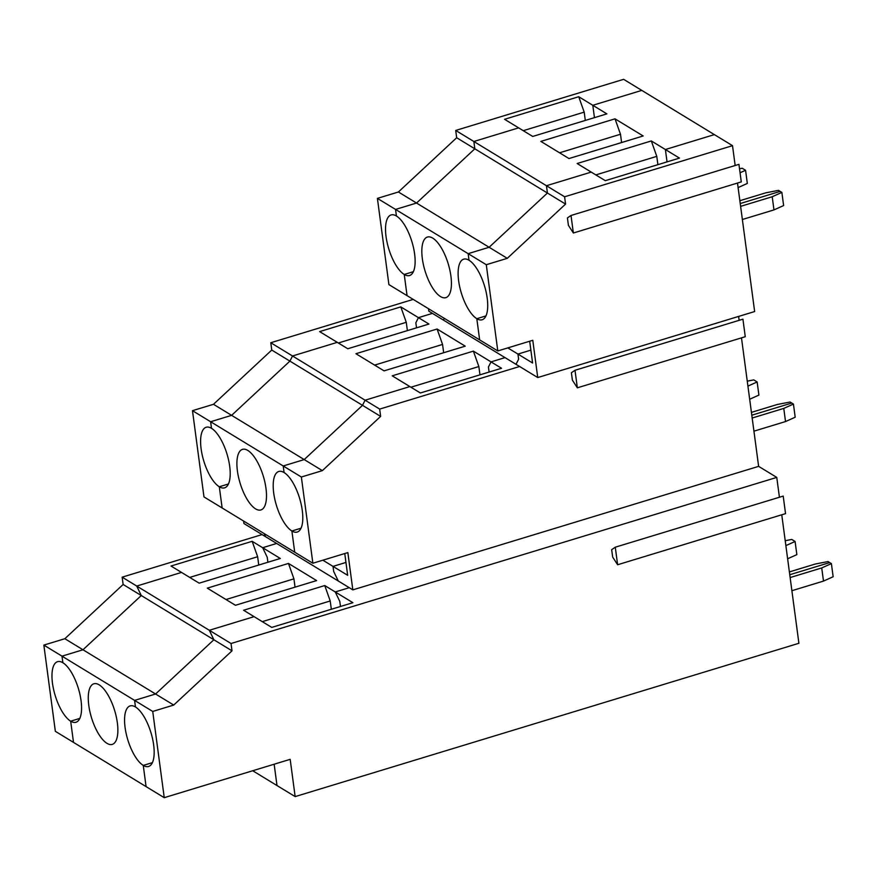 <?xml version="1.0" encoding="UTF-8"?>
<svg xmlns="http://www.w3.org/2000/svg" width="877" height="877" viewBox="0 0 877 877"><rect width="100%" height="100%" fill="white"/><g stroke="black" fill="none" stroke-linecap="round" stroke-linejoin="round"><path stroke-width="1.32" d="M785.551 513.637L617.627 564.744L612.661 557.07L611.675 549.66L615.281 547.204L783.205 496.097L785.551 513.637M617.627 564.744L615.281 547.204M152.73 711.444L173.723 705.064L155.58 694.003L134.587 700.394L61.993 656.16L62.87 662.738L61.993 656.16L82.986 649.769L141.274 595.538L123.131 584.477L122.155 577.165L136.724 586.055L141.274 595.538L82.986 649.769L61.993 656.16L43.85 645.099L55.35 731.33L146.086 786.614L143.258 765.424A31.66 12.114 73.1 0 1 126.156 733.556A31.66 12.114 73.1 0 1 130.147 705.897A31.66 12.114 73.1 0 1 135.464 706.972L134.587 700.394L135.464 706.972A31.66 12.114 73.1 0 1 152.576 738.84A31.66 12.114 73.1 0 1 148.586 766.487A31.66 12.114 73.1 0 1 143.258 765.424L146.086 786.614L164.24 797.675L152.73 711.444L134.587 700.394L155.58 694.003L213.867 639.761L209.318 630.278L231.035 643.51L776.77 477.406L779.423 497.248M252.708 770.74L277 785.551L274.15 764.218L277 785.551L295.154 796.601L290.177 759.339L164.24 797.675M781.758 514.788L798.903 643.279L295.154 796.601M751.425 412.376L777.34 404.483L790.067 402.017L791.756 403.036L751.797 415.205L791.756 403.036L793.433 404.067L795.187 417.222L785.529 421.563L783.775 408.408L752.181 418.022M793.433 404.067L783.775 408.408M785.529 421.563L753.935 431.177M790.133 577.559L821.727 567.945L831.396 563.604L833.15 576.748L823.492 581.089L791.887 590.714M821.727 567.945L823.492 581.089M831.396 563.604L829.708 562.574L789.76 574.731L829.708 562.574L828.031 561.554L815.303 564.021L789.388 571.914M567.408 217.924L568.406 225.334L573.361 233.008L571.026 215.468L567.408 217.924M571.026 215.468L738.938 164.361L741.284 181.901L573.361 233.008M455.711 130.443L473.854 141.493L474.83 148.805L416.542 203.047L395.549 209.428L396.426 216.005A31.66 12.114 73.1 0 1 413.538 247.873A31.66 12.114 73.1 0 1 409.548 275.531A31.66 12.114 73.1 0 1 404.231 274.468L407.06 295.648L388.906 284.597L377.406 198.377L398.399 191.986L456.687 137.744L455.711 130.443L623.624 79.325L641.778 90.386L592.797 105.295L578.721 96.722L504.56 119.294L518.636 127.867L473.854 141.493L546.448 185.727L547.423 193.028L489.125 247.27L468.143 253.661L469.02 260.239A31.66 12.114 73.1 0 1 486.132 292.107A31.66 12.114 73.1 0 1 482.142 319.754A31.66 12.114 73.1 0 1 476.814 318.691L485.968 315.906L476.814 318.691A31.66 12.114 73.1 0 1 459.701 286.823A31.66 12.114 73.1 0 1 463.703 259.175A31.66 12.114 73.1 0 1 469.02 260.239L468.143 253.661L489.125 247.27L547.423 193.028L546.448 185.727L591.219 172.1L546.448 185.727L564.591 196.777L732.514 145.67L735.156 165.512M651.315 140.945L665.391 149.518L714.36 134.619L665.391 149.518L667.035 161.883L665.391 149.518L679.456 158.101L605.294 180.673L591.219 172.1L577.154 163.517L651.315 140.945L656.785 156.358L595.845 174.907M456.687 137.744L474.83 148.805L473.854 141.493L518.636 127.867L532.712 136.439L606.873 113.867L592.797 105.295L594.453 117.65L592.797 105.295L641.778 90.386L732.514 145.67M398.399 191.986L416.542 203.047L474.83 148.805L565.566 204.089L564.591 196.777M377.406 198.377L395.549 209.428L416.542 203.047L507.279 258.331L565.566 204.089M737.502 183.052L754.648 311.543L537.744 377.559L532.777 340.287L497.796 350.943L407.06 295.648L404.231 274.468A31.66 12.114 73.1 0 1 387.119 242.589A31.66 12.114 73.1 0 1 391.109 214.942A31.66 12.114 73.1 0 1 396.426 216.005L395.549 209.428L486.286 264.711L507.279 258.331M479.642 339.881L476.814 318.691L479.642 339.881M497.796 350.943L486.286 264.711M173.723 705.064L232.01 650.822L213.867 639.761L209.318 630.278L254.1 616.652L243.598 610.249L324.753 585.551L335.255 591.953L349.254 587.689L276.661 543.455L262.672 547.719L252.17 541.317L171.004 566.027L181.506 572.418L136.724 586.055L209.318 630.278L254.1 616.652L271.738 627.406L352.905 602.696L335.255 591.953L339.805 601.436L335.255 591.953L349.254 587.689L352.828 589.87L347.851 552.598L312.87 563.242L301.359 477.022L322.352 470.631L380.64 416.4L362.497 405.338L365.095 400.208L379.664 409.088L519.601 366.498L516.027 364.328L518.625 359.197L517.945 354.078L532.591 363.001L529.686 341.23M577.351 387.82L572.385 380.147L571.398 372.736L575.005 370.28L742.929 319.173L745.264 336.713L577.351 387.82L575.005 370.28M232.01 650.822L231.035 643.51M339.805 601.436L340.473 606.478L339.805 601.436M741.482 337.864L758.627 466.356L776.77 477.406M758.627 466.356L352.828 589.87M322.868 560.206L333.019 566.389L333.698 571.497L338.248 580.98L333.698 571.497L333.019 566.389L345.944 562.453L333.019 566.389L347.665 575.312L344.76 553.54M291.888 531.002A31.66 12.114 -106.9 0 0 297.215 532.065A31.66 12.114 -106.9 0 0 301.206 504.418A31.66 12.114 -106.9 0 0 284.093 472.55L283.216 465.972L304.209 459.581L362.497 405.338L304.209 459.581L283.216 465.972L284.093 472.55A31.66 12.114 73.1 0 0 278.776 471.475A31.66 12.114 73.1 0 0 274.786 499.134A31.66 12.114 73.1 0 0 291.888 531.002L301.041 528.217L291.888 531.002L294.716 552.192L291.888 531.002M507.794 347.895L517.945 354.078L530.87 350.142L517.945 354.078L518.625 359.197L516.027 364.328L505.02 357.619L491.032 361.883L501.534 368.274L420.368 392.984L392.227 375.827L473.383 351.129L478.853 366.542L410.918 387.217M428.535 308.737L428.864 311.214L432.438 313.385L418.439 317.649L432.438 313.385L443.444 320.094L444.321 318.362L443.444 320.094L505.02 357.619L491.032 361.883L488.434 367.014L489.103 372.056L488.434 367.014L491.032 361.883L473.383 351.129M322.352 470.631L231.616 415.347L210.623 421.738L231.616 415.347L213.473 404.297L271.76 350.055L289.903 361.116L231.616 415.347L289.903 361.116L292.501 355.985L337.283 342.348L292.501 355.985L289.903 361.116L362.497 405.338L365.095 400.208L409.866 386.582L365.095 400.208L270.785 342.743L413.21 299.397M380.64 416.4L379.664 409.088M301.359 477.022L192.48 410.677L213.473 404.297M312.87 563.242L203.979 496.908L192.48 410.677M738.62 316.422L739.147 320.324M519.601 366.498L537.744 377.559M742.359 219.513L773.963 209.899L772.209 196.744L781.867 192.403L783.621 205.558L773.963 209.899M740.605 206.358L772.209 196.744M739.859 200.712L765.774 192.83L778.502 190.353L780.179 191.383L740.232 203.541L780.179 191.383L781.867 192.403M152.412 762.639L143.258 765.424L152.412 762.639M219.305 486.768L228.448 483.983L219.305 486.768L222.133 507.958L219.305 486.768A31.66 12.114 -106.9 0 1 202.192 454.9A31.66 12.114 -106.9 0 1 206.183 427.252A31.66 12.114 -106.9 0 1 211.5 428.316L210.623 421.738L211.5 428.316A31.66 12.114 73.1 0 1 228.612 460.184A31.66 12.114 73.1 0 1 224.622 487.831A31.66 12.114 73.1 0 1 219.305 486.768M404.231 274.468L413.374 271.684L404.231 274.468M271.76 350.055L270.785 342.743M523.251 130.684L584.192 112.135L585.299 120.434M43.85 645.099L64.843 638.719L155.58 694.003L213.867 639.761L141.274 595.538L136.724 586.055L181.506 572.418L199.156 583.172L280.311 558.474L262.672 547.719L267.211 557.202L267.891 562.256L267.211 557.202L262.672 547.719L276.661 543.455L265.654 536.757L264.12 533.545L265.654 536.757L243.938 523.525L243.609 521.048M400.8 306.895L418.439 317.649L415.841 322.78L416.52 327.834L415.841 322.78L418.439 317.649L428.941 324.052L347.785 348.75L319.634 331.605L400.8 306.895L406.27 322.308L338.336 342.995M407.377 330.607L406.27 322.308M578.721 96.722L584.192 112.135M122.155 577.165L262.091 534.575M258.748 565.029L257.641 556.731L252.17 541.317M64.843 638.719L123.131 584.477M70.675 721.19L73.504 742.38L70.675 721.19L79.818 718.406L70.675 721.19A31.66 12.114 -106.9 0 1 53.563 689.322A31.66 12.114 -106.9 0 1 57.553 661.675A31.66 12.114 -106.9 0 1 62.87 662.738A31.66 12.114 73.1 0 1 79.982 694.606A31.66 12.114 73.1 0 1 75.992 722.253A31.66 12.114 73.1 0 1 70.675 721.19M257.641 556.731L189.695 577.417M787.634 558.781L796.853 554.637L795.099 541.482L791.734 539.432L785.222 540.703M785.88 545.626L795.099 541.482M747.917 386.099L757.147 381.955L758.901 395.099L749.671 399.243M757.147 381.955L753.771 379.894L747.259 381.166M252.664 506.555A31.66 12.114 73.1 0 1 237.886 473.975A31.66 12.114 73.1 0 1 242.48 449.364A31.66 12.114 73.1 0 1 247.796 450.427A31.66 12.114 73.1 0 1 264.909 482.306A31.66 12.114 73.1 0 1 260.918 509.954A31.66 12.114 73.1 0 1 252.664 506.555M437.097 329.018L355.93 353.716L384.071 370.861L465.238 346.163L437.097 329.018L442.556 344.431L374.622 365.106M479.96 374.841L478.853 366.542M656.785 156.358L657.893 164.657M421.848 252.971A31.66 12.114 73.1 0 1 427.406 237.053A31.66 12.114 73.1 0 1 432.723 238.116A31.66 12.114 73.1 0 1 449.835 269.995A31.66 12.114 73.1 0 1 445.845 297.643A31.66 12.114 73.1 0 1 430.629 284.521A31.66 12.114 73.1 0 1 421.848 252.971M738.105 187.59L747.325 183.446L745.571 170.291L742.205 168.241L739.53 168.757M740.067 172.769L745.571 170.291M615.018 118.834L643.17 135.979L568.998 158.551L540.857 141.405L615.018 118.834L620.488 134.247L621.596 142.545M288.467 563.44L207.301 588.138L235.442 605.283L316.608 580.585L288.467 563.44L293.927 578.853L295.034 587.151M324.753 585.551L330.223 600.964L331.331 609.263M330.223 600.964L262.289 621.64M99.167 684.849A31.66 12.114 73.1 0 1 116.279 716.728A31.66 12.114 73.1 0 1 112.289 744.376A31.66 12.114 73.1 0 1 89.849 711.4A31.66 12.114 73.1 0 1 93.85 683.786A31.66 12.114 73.1 0 1 99.167 684.849M293.927 578.853L225.992 599.528M620.488 134.247L559.548 152.795M443.663 352.729L442.556 344.431"/></g></svg>
